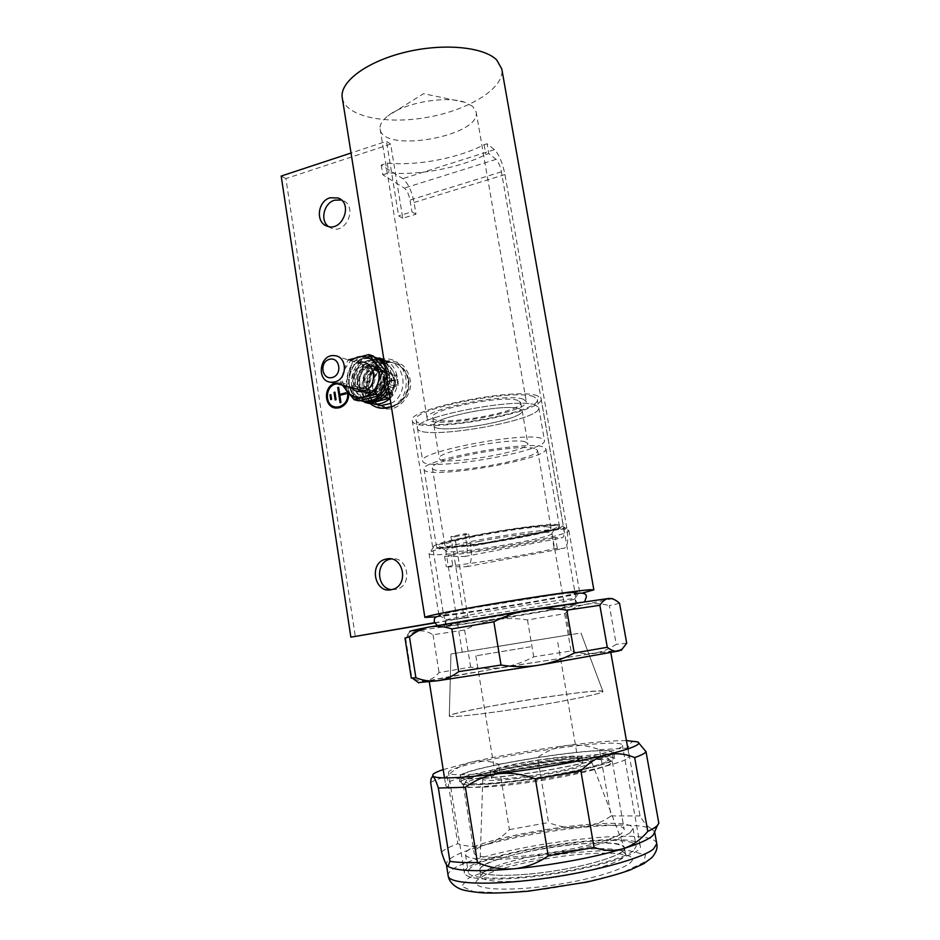<?xml version="1.0" encoding="UTF-8"?>
<svg xmlns="http://www.w3.org/2000/svg" width="940" height="940" viewBox="0 0 940 940"><rect width="100%" height="100%" fill="white"/><g stroke="black" fill="none" stroke-linecap="round" stroke-linejoin="round"><path stroke-width="0.7" stroke-dasharray="4.7 3.53" d="M384.848 363.157C401.791 358.269 415.421 380.688 404.999 396.751C395.176 413.201 370.889 408.371 368.433 389.853C367.552 376.47 373.027 367.575 384.848 363.157M372.863 386.446C372.346 379.149 375.272 374.202 381.64 371.582L382.087 371.453C390.84 370.818 395.235 375.319 395.258 384.977C392.403 394.283 386.845 397.596 378.585 394.918C375.46 393.12 373.556 390.288 372.863 386.446M434.597 622.985L467.956 617.239L454.807 536.74L468.696 533.979L464.877 533.779L466.957 546.41C467.744 552.532 467.004 555.893 464.76 556.492L444.608 556.257L451.012 555.023L452.739 565.645C482.772 562.191 525.695 555.047 554.177 548.713L563.965 548.337C567.689 547.174 568.63 540.347 566.808 527.857L504.956 174.558C502.524 162.643 499.011 154.348 494.428 149.66L487.061 143.75L484.123 144.69C458.132 158.308 417.066 166.063 387.245 163.09L381.229 165.029L402.778 178.659C407.972 182.971 411.732 190.926 414.058 202.511L415.985 214.214L402.767 218.221L390.664 144.137L285.901 178.565L355.332 636.662M468.696 533.979L470.764 546.528C472.338 558.689 470.905 565.422 466.44 566.714L446.324 566.855L452.739 565.645M391.639 589.65L396.621 589.286C413.389 585.444 407.878 555.387 391.146 558.983M328.342 226.493L331.738 228.397C346.743 234.424 357.87 205.696 342.536 200.385L341.361 199.997M375.319 369.573C362.946 372.111 363.416 393.825 375.882 394.119C389.9 395.799 393.226 370.337 379.126 369.303L375.319 369.573M390.664 144.137L386.481 141.306L351.043 153.008M402.767 218.221L398.642 215.883L386.481 141.306M415.985 214.214L411.931 211.829L398.642 215.883M381.229 165.029L382.815 174.793L404.318 188.106C406.926 190.221 408.818 194.216 409.993 200.055L411.931 211.829M557.303 548.126L555.458 537.457L562.132 537.833C564.012 537.304 564.494 533.885 563.577 527.598L501.408 171.832C500.174 165.816 498.412 161.657 496.12 159.354L488.765 153.572L487.061 143.75M454.807 536.74L450.895 536.552L464.877 533.779M467.956 617.239L464.113 617.627L450.895 536.552M434.48 622.738L464.113 617.627M285.901 178.565L281.178 176.062M390.041 398.384C403.613 386.634 397.538 360.843 381.017 359.456L373.791 359.903C353.91 364.027 351.36 398.008 370.583 403.225M382.815 174.793L388.843 172.866C418.664 175.686 459.778 167.954 485.827 154.501L488.765 153.572M387.245 163.09L388.843 172.866M484.123 144.69L485.827 154.501M444.608 556.257L446.324 566.855M555.458 537.457L552.332 538.056L554.177 548.713M451.012 555.023C481.045 551.756 523.921 544.589 552.332 538.056M334.652 407.819C321.304 405.387 325.593 381.005 339.046 382.862L339.023 382.85C344.604 383.79 347.835 387.362 348.74 393.59C347.812 387.351 344.581 383.779 339.023 382.85L335.098 383.262M337.19 383.826L338.882 383.826C343.453 384.495 346.378 387.304 347.636 392.238M337.213 383.826L338.905 383.826C350.362 384.213 350.655 404.599 339.211 406.809L334.852 406.856M338.612 387.28L337.73 387.491L340.08 402.661M339.704 394.377L346.143 392.755M334.922 392.156L334.064 392.368L335.228 399.935M330.868 394.647L329.999 394.859L330.739 399.582M523.357 399.265C507.682 392.438 422.554 409.452 427.113 418.3C426.866 429.944 529.678 412.613 526.283 401.556L523.357 399.265M472.726 106.385L464.76 102.272C445.654 95.387 403.695 102.871 387.844 115.961C382.145 120.449 379.56 124.762 380.089 128.898C382.039 153.819 481.797 136.206 476.122 111.848L472.726 106.385M436.301 616.863C466.534 613.609 552.426 599.603 582.636 592.987M571.92 592.917C553.66 593.763 438.827 613.08 443.492 614.466C441.377 617.392 577.101 595.267 575.069 592.999L571.92 592.917M537.562 395.904C517.928 386.787 406.127 409.065 412.296 420.544C412.166 435.666 545.282 413.259 541.135 398.783L537.562 395.904M342.325 98.183C345.885 116.842 386.681 124.867 428.005 117.206C469.377 109.851 505.121 87.808 501.796 68.961M533.908 396.774C515.261 388.244 410.345 409.17 416.091 419.98C415.927 434.21 541.299 413.095 537.327 399.5L533.908 396.774M518.105 400.511C503.993 394.495 428.64 409.57 432.635 417.454C432.353 427.794 523.839 412.378 520.76 402.567L518.105 400.511M535.354 405.046C516.753 396.903 411.72 417.713 417.407 428.135C417.16 441.882 542.639 420.779 538.749 407.666L535.354 405.046C516.753 396.903 411.72 417.713 417.407 428.135C417.16 441.882 542.639 420.779 538.749 407.666L535.354 405.046M519.526 408.747C505.45 403.013 430.015 418.006 433.963 425.597C433.622 435.596 525.19 420.18 522.17 410.721L519.526 408.747C505.45 403.013 430.015 418.006 433.963 425.597C433.622 435.596 525.19 420.18 522.17 410.721L519.526 408.747M541.135 438.275C522.746 431.695 417.231 452.034 422.683 460.87C422.13 472.714 548.02 451.658 544.46 440.449L541.135 438.275M525.225 441.823C511.289 437.206 435.514 451.858 439.297 458.309C438.721 466.922 530.606 451.541 527.822 443.469L525.225 441.823M542.603 446.723C524.273 440.543 418.641 460.764 424.034 469.201C423.388 480.563 549.395 459.519 545.917 448.791L542.603 446.723M534.625 448.486C518.457 443.245 427.794 460.623 432.341 467.92C431.695 477.731 540.7 459.519 537.586 450.307L534.625 448.486M556.28 525.307C538.456 522.851 431.695 541.957 436.512 546.61C435.126 553.402 562.12 532.463 559.429 526.318L556.28 525.307M548.196 526.894C532.451 524.849 440.848 541.264 444.89 545.294C443.598 551.169 553.46 533.051 551.016 527.775L548.196 526.894M619.554 603.269L612.668 598.615L585.608 604.35L495.286 619.718L410.04 631.598L404.999 638.096M487.472 617.627C528.515 610.565 577.806 603.304 575.985 604.514C577.877 606.018 444.162 627.779 446.371 625.605L487.472 617.627M483.36 605.971C520.067 599.509 565.927 592.717 576.373 592.141L579.663 592.235C581.743 594.668 436.748 618.309 438.933 615.195L439.156 614.995C442.235 613.655 456.969 610.648 483.36 605.971M565.387 529.279C555.505 528.445 520.913 532.428 487.272 538.409C453.585 544.378 428.593 550.946 429.016 553.39L429.039 553.507C429.404 560.381 569.734 537.269 568.829 530.442L565.387 529.279M619.354 603.363L609.367 605.618L616.264 644.335C609.261 649.047 601.894 651.996 594.174 653.171C586.431 654.158 578.735 653.418 571.073 650.974L533.732 656.825C524.132 661.925 513.945 665.414 503.182 667.271C492.384 668.951 481.538 668.916 470.67 667.141L439.074 672.57C435.42 676.929 431.272 679.632 426.654 680.689C421.99 681.547 417.055 680.584 411.838 677.811L411.262 678.045M405.328 638.166L405.634 638.166C409.723 633.948 414.105 631.527 418.782 630.916C423.482 630.493 428.229 631.762 433.035 634.747L464.619 630.023C474.336 624.947 484.558 621.516 495.286 619.718C506.037 618.097 516.765 618.191 527.493 619.965L564.611 613.714C571.003 609.002 577.994 605.877 585.608 604.35C593.246 603.01 601.177 603.433 609.367 605.618M439.156 614.995L445.689 619.777L486.497 611.705C525.495 604.914 573.048 597.981 574.751 598.745L574.986 598.839C576.972 600.684 444.667 622.257 445.466 619.977M558.971 524.661C540.23 522.041 427.312 542.345 433.716 547.033C433.681 553.789 563.589 532.369 562.226 525.812L558.971 524.661M476.051 535.506C512.559 528.174 557.056 523.392 556.586 526.6C560.499 532.357 436.654 552.779 439.297 545.976C440.578 543.72 452.822 540.23 476.051 535.506M626.71 643.207L616.264 644.335M564.611 613.714L571.073 650.974M527.493 619.965L533.732 656.825M464.619 630.023L470.67 667.141M433.035 634.747L439.074 672.57M405.634 638.166L411.838 677.811M479.165 541.405C512.077 534.872 552.203 530.418 551.933 533.144L551.968 533.239C554.365 538.232 444.432 556.351 445.783 550.758L445.783 550.664C447.064 548.702 458.191 545.611 479.165 541.405M621.645 649.834L594.174 653.171L503.182 667.271L418.359 682.593M496.626 646.65L569.581 634.806L496.626 646.65M607.029 652.807C595.561 655.403 551.052 663.123 506.731 670.138C462.351 677.176 429.239 681.77 429.169 681.03C425.914 679.409 611.799 649.423 610.683 651.761L607.029 652.807M537.21 640.023L450.953 654.017L537.21 640.023M625.899 759.438C614.866 765.278 570.239 775.3 525.296 781.704C480.293 788.155 446.288 789.436 445.689 785.394C440.942 774.372 628.672 744.598 629.236 756.359L625.899 759.438M550.464 696.458C581.919 691.993 599.403 690.301 602.904 691.382L602.951 691.488C603.844 693.203 568.959 700.547 526.835 707.28C484.723 714.024 449.32 717.937 449.297 716.092L449.285 715.986C449.12 713.554 504.615 702.979 550.464 696.458M561.239 759.661C593.88 755.748 611.717 755.349 614.736 758.451C615.982 762.187 581.155 771.399 538.714 778.085C496.297 784.806 460.318 786.78 459.977 782.938C457.768 777.991 514.168 765.336 561.239 759.661M610.659 755.208L613.702 752.599C613.667 743.105 454.831 768.309 459.037 777.086C459.531 780.353 488.13 779.084 525.742 773.679C563.295 768.309 600.918 760.025 610.659 755.208M549.407 758.756C566.785 756.677 576.197 756.418 577.665 757.969C581.061 762.422 493.23 776.323 494.699 771.106C493.394 768.65 523.839 761.87 549.407 758.756M530.454 646.802L475.852 655.826L530.454 646.802M599.755 693.05C589.803 696.282 552.238 703.449 514.979 709.124C477.673 714.823 449.52 717.714 449.297 716.092L449.285 715.986C448.533 711.557 601.048 687.105 602.904 691.382L599.755 693.05M577.936 633.466L450.953 654.017L577.936 633.466M609.249 755.372C599.649 760.119 562.731 768.25 525.895 773.502C489.023 778.802 460.953 780.047 460.471 776.84C456.299 768.239 612.257 743.493 612.257 752.811L609.249 755.372M579.874 759.003C567.431 765.524 488.389 776.769 490.422 771.811C487.566 766.711 582.412 751.671 581.978 757.323L579.874 759.003M610.283 761.33C600.719 766.229 563.788 774.454 526.929 779.695C490.022 784.959 461.904 786.052 461.399 782.691C457.169 773.644 613.209 748.91 613.28 758.662L610.283 761.33M580.897 764.913C568.477 771.646 489.376 782.82 491.373 777.65C488.483 772.281 583.376 757.252 582.976 763.163L580.897 764.913M633.278 850.888C623.373 858.749 582.859 869.594 541.863 874.858C500.82 880.193 469.33 878.783 468.379 872.508C462.703 855.212 634.618 828.363 636.192 846.411L633.278 850.888M527.657 874.212C496.485 876.62 480.552 875.14 479.858 869.794C479.553 855.059 618.684 833.334 624.254 847.34C630.869 854.389 575.856 870.193 527.657 874.212M606.053 761.846C596.277 766.852 556.233 775.441 519.585 780.212C482.831 785.041 459.942 784.783 466.886 780.294C478.354 771.176 592.365 753.105 607.134 758.11C609.86 758.862 609.508 760.107 606.053 761.846M518.469 778.414C495.333 781.023 483.442 781.175 482.808 778.849C482.197 772.292 589.251 755.325 591.53 761.659C595.42 764.631 554.024 774.29 518.469 778.414M630.082 832.675C620.095 840.019 579.592 850.5 538.702 855.87C497.754 861.287 466.405 860.406 465.535 854.66C460.106 838.868 631.727 811.972 633.031 828.516L630.082 832.675M609.402 764.49C599.979 769.366 563.741 777.486 527.598 782.609C491.409 787.755 463.808 788.754 463.303 785.37L464.572 783.584C476.662 773.914 594.844 755.184 610.424 760.519L612.351 761.811L609.402 764.49M621.493 833.533C612.304 840.149 576.009 849.478 539.537 854.249C503.018 859.078 474.947 858.302 474.16 853.144C469.119 839.032 623.314 814.886 624.266 829.715L621.493 833.533M658.823 823.217L658 824.709M657.318 825.755C655.486 828.399 653.288 829.233 650.739 828.269C647.378 826.636 643.806 822.535 640.023 815.955L627.979 748.087C629.718 743.211 632.127 740.92 635.229 741.202L638.777 743.011M441.518 851.957C444.585 849.372 450.013 846.611 457.804 843.673L447.099 776.24C454.631 768.967 462.915 764.197 471.951 761.929C481.045 760.107 489.952 760.895 498.682 764.267L509.41 829.609C502.383 837.035 494.37 842.134 485.346 844.895C476.228 847.198 467.051 846.799 457.804 843.673M430.626 782.491C433.775 780.647 439.274 778.567 447.099 776.24M509.41 829.609L548.549 822.547L537.61 757.499C546.316 751.13 556.069 747.124 566.879 745.502C577.795 744.316 588.675 745.726 599.532 749.721L611.082 815.955C601.964 822.336 591.906 826.201 580.932 827.553C569.887 828.445 559.1 826.777 548.549 822.547M498.682 764.267L537.61 757.499M611.082 815.955L640.023 815.955M599.532 749.721L627.979 748.087M443.198 769.602L471.951 761.929C500.938 755.466 532.592 749.991 566.879 745.502C592.682 742.212 612.527 740.579 626.439 740.602M504.557 771.2C560.487 764.537 626.146 749.791 622.445 745.314C622.221 735.15 444.021 763.468 448.474 772.891C450.624 775.852 469.319 775.289 504.557 771.2M447.088 865.576L446.336 864.236C446.406 858.62 459.413 852.181 485.346 844.895C514.356 837.058 546.222 831.277 580.932 827.553C615.524 824.098 638.789 824.333 650.739 828.269L654.628 831.771M522.1 877.807C578.97 873.107 644.734 854.695 640.222 845.871C638.448 826.977 458.567 855.071 464.419 873.213C467.039 879.041 486.262 880.568 522.1 877.807M573.823 844.402C604.42 841.641 621.305 842.827 624.477 847.986C626.075 853.955 593.892 864.823 554.283 870.922C514.685 877.102 480.61 876.55 479.882 870.475C477.25 862.544 529.596 848.479 573.823 844.402M577.407 854.589C602.129 852.333 619.155 852.733 628.508 855.788C644.887 861.275 608.956 876.609 556.597 884.622C504.298 892.789 465.206 889.123 478.472 879.088C489.07 869.888 537.022 858.267 577.407 854.589M574.787 850.054C597.734 847.927 613.468 848.244 622.01 850.982L625.523 853.955C627.156 860.1 594.973 871.122 555.329 877.22C515.707 883.4 481.597 882.684 480.845 876.421L483.031 872.59C492.678 864.26 537.28 853.52 574.787 850.054M408.689 379.772C406.62 370.043 401.122 364.309 392.203 362.558C365.519 357.893 359.115 406.785 386.34 407.384C399.265 408.583 411.356 393.754 408.689 379.772M382.357 389.242L379.09 390.065L378.221 384.589L384.413 382.039L384.19 374.907L389.219 373.627L391.193 380.324L397.738 379.666L398.619 385.165L392.38 387.727L392.603 394.882L387.55 396.139L385.576 389.419L382.357 389.242L381.699 384.812L382.674 384.86L383.273 386.892L384.789 386.505L384.719 384.343L386.599 383.567L386.34 381.91L384.366 382.11L383.779 380.089L382.251 380.465L382.322 382.627L380.441 383.403L380.712 385.059L381.699 384.812M378.221 384.589L380.441 383.403M379.09 390.065L380.712 385.059M381.487 383.767L381.44 383.156M384.413 382.039L382.322 382.627M384.754 378.468L382.427 381.546M384.19 374.907L382.251 380.465M389.219 373.627L383.779 380.089M389.783 377.198L383.943 381.158M391.193 380.324L384.366 382.11M394.447 380.5L385.353 382.157M397.738 379.666L386.34 381.91M398.619 385.165L386.599 383.567M395.317 385.988L385.612 383.826M392.38 387.727L384.719 384.343M392.039 391.298L384.625 385.423M392.603 394.882L384.789 386.505M387.55 396.139L383.273 386.892M386.986 392.556L383.097 385.811M385.576 389.419L382.674 384.86M378.139 405.163L385.494 407.173C398.431 408.371 410.533 393.519 407.866 379.525C405.786 369.784 400.287 364.038 391.357 362.288C369.937 358.211 357.823 394.271 377.069 404.564M384.977 395.399C391.581 392.99 394.636 388.055 394.154 380.559C393.002 375.142 389.936 371.993 384.942 371.089C370.548 368.809 367.105 395.141 381.734 395.67L384.977 395.399M390.006 398.113L394.271 387.527C391.663 394.683 387.01 399.218 380.301 401.133C373.544 402.531 367.916 400.569 363.416 395.247C359.291 389.583 358.281 383.132 360.396 375.918C362.946 368.844 367.54 364.309 374.179 362.311C380.912 360.819 386.575 362.723 391.157 368.022C395.387 373.697 396.422 380.207 394.271 387.527L397.15 376.212L383.884 359.62M379.443 395.658C395.787 391.733 391.252 363.38 375.037 367.752C358.88 371.77 363.251 399.794 379.443 395.658M383.673 359.397L363.181 364.72L358.739 363.369L378.115 358.222M379.971 358.927L392.897 374.919L388.455 385.858L386.046 394.847M397.15 376.212L392.897 374.919M383.238 397.679L366.083 401.968M363.181 364.72L360.396 375.918L356.025 386.646L369.255 403.471M364.18 401.662L351.548 385.435L354.333 374.167L358.739 363.369M356.025 386.646L351.548 385.435M373.909 390.394C384.072 388.396 384.002 370.572 373.862 369.961C361.829 368.104 358.939 390.159 371.147 390.629L373.909 390.394M377.798 391.451C387.903 389.465 387.844 371.747 377.739 371.136C365.766 369.279 362.899 391.204 375.048 391.686L377.798 391.451M354.333 374.167C356.895 367.035 361.524 362.452 368.21 360.431C375.001 358.916 380.7 360.843 385.318 366.189C389.571 371.911 390.617 378.468 388.455 385.858C385.823 393.085 381.123 397.667 374.379 399.606C367.552 401.028 361.888 399.042 357.365 393.672C353.205 387.962 352.195 381.464 354.333 374.167M373.509 394.083C389.971 390.112 385.412 361.501 369.079 365.919C352.805 369.984 357.188 398.266 373.509 394.083M388.831 390.746C393.966 379.267 392.427 369.526 384.19 361.524M377.093 357.929L375.095 357.541C351.302 353.17 341.396 395.517 364.708 401.768M373.333 392.979C386.34 390.429 386.316 367.575 373.321 366.741C357.823 364.274 354.098 392.744 369.843 393.284L373.333 392.979M388.185 386.693C391.017 377.81 389.771 369.984 384.46 363.228C389.771 369.984 391.017 377.81 388.185 386.693M375.095 357.541L372.875 356.824C349.022 352.441 339.07 394.929 362.452 401.204C339.07 394.929 349.022 352.441 372.875 356.824L370.642 356.096C346.813 351.724 336.743 394.142 360.044 400.593M371.1 392.38C384.154 389.83 384.131 366.894 371.1 366.06C355.555 363.58 351.819 392.145 367.611 392.697L371.1 392.38C384.154 389.83 384.131 366.894 371.1 366.06C355.555 363.58 351.819 392.145 367.611 392.697L371.1 392.38M387.268 380.912C387.938 375.777 387.186 371.018 385.001 366.623M374.167 356.941L370.642 356.096M368.856 391.78C381.946 389.219 381.922 366.201 368.856 365.366C353.276 362.887 349.515 391.557 365.355 392.098L368.856 391.78M384.061 384.613C381.417 391.886 376.693 396.504 369.902 398.466C363.052 399.888 357.353 397.902 352.805 392.485C348.623 386.74 347.612 380.195 349.762 372.863C352.336 365.66 356.988 361.054 363.721 359.021C370.548 357.494 376.282 359.421 380.923 364.802C385.2 370.572 386.246 377.175 384.061 384.613M369.032 392.897C385.6 388.902 381.005 360.079 364.591 364.544C348.223 368.645 352.629 397.115 369.032 392.897M373.333 356.037L352.559 361.477L348.446 359.891M386.446 375.718L386.974 373.11L385.741 371.288M386.974 373.11L385.976 372.816M352.559 361.477L349.762 372.863L345.309 383.755L358.692 400.851M342.442 385.224L340.68 382.51L343.488 371.053L347.976 360.067M345.309 383.755L340.68 382.51M363.334 387.527C373.627 385.494 373.568 367.364 363.287 366.753C351.102 364.873 348.164 387.304 360.537 387.774L363.334 387.527M367.352 388.62C377.598 386.599 377.539 368.586 367.305 367.975C355.179 366.106 352.265 388.385 364.567 388.855L367.352 388.62M343.617 385.529C341.984 380.829 341.937 376 343.488 371.053L350.655 360.572M357.905 362.805C348.235 365.343 344.052 380.195 350.937 387.48M384.601 361.101C374.719 364.414 367.54 373.815 366.33 384.954C366.682 392.368 369.126 398.701 373.673 403.977C379.184 408.031 385.353 409.629 392.191 408.782C402.179 405.598 409.546 396.128 410.768 384.812C410.38 377.281 407.866 370.889 403.225 365.625C397.608 361.642 391.404 360.137 384.601 361.101M381.17 371.347C368.891 373.862 369.361 395.376 381.734 395.67C395.646 397.35 398.948 372.123 384.942 371.089L381.17 371.347M414.058 202.511L504.956 174.558M566.808 527.857L470.764 546.528M494.428 149.66L402.778 178.659M466.44 566.714L563.965 548.337M466.957 546.41L563.577 527.598M501.408 171.832L409.993 200.055M383.073 359.197L380.348 359.726C362.299 363.58 355.496 391.992 369.855 403.366M391.346 406.597C415.257 397.761 408.395 355.59 383.802 359.127M379.654 361.771C360.796 365.672 357.177 397.362 374.837 404.071C359.48 399.982 359.186 366.459 379.831 361.794L386.822 361.336L379.654 361.771M390.84 403.424C409.159 395.176 405.986 362.852 386.822 361.336L381.017 359.456M464.76 556.492L562.132 537.833M496.12 159.354L404.318 188.106M448.157 875.763C444.62 854.014 653.159 821.642 656.743 843.591M644.1 862.274L623.878 871.968C601.389 878.9 574.798 884.681 544.107 889.299L502.818 892.824L473.49 891.625L461.704 886.279L468.402 878.207L490.845 869.089C512.1 863.049 535.965 858.032 562.426 854.025C588.534 850.982 610.741 849.854 629.072 850.665L645.38 854.742L644.1 862.274M381.64 371.582L384.942 371.089L379.126 369.303M363.968 390.946L378.585 394.918M381.734 395.67L375.882 394.119M396.621 589.286L392.38 589.462M342.536 200.385L340.374 199.221M331.738 228.397L327.238 226.176M380.089 128.898L427.113 418.3M476.122 111.848L526.283 401.556M412.296 420.544L443.492 614.466M541.135 398.783L575.069 592.999M464.76 102.272L423.552 93.694L387.844 115.961M432.635 417.454L439.297 458.309M520.76 402.567L527.822 443.469M416.091 419.98L422.683 460.87M537.327 399.5L544.46 440.449M432.341 467.92L444.89 545.294M537.586 450.307L551.016 527.775M424.034 469.201L436.512 546.61M545.917 448.791L559.429 526.318M429.016 553.39L438.933 615.195M568.817 530.324L579.663 592.235M575.985 604.514L574.986 598.839M446.371 625.605L445.466 619.954M551.933 533.144L556.586 526.6M445.783 550.664L439.297 545.976M569.581 634.806L551.968 533.239M462.233 652.195L445.783 550.758M429.169 681.03L429.298 681.876M444.503 777.885L445.689 785.394M610.683 651.761L610.836 652.618M627.908 748.898L629.236 756.359M450.953 654.017L449.285 715.986L450.953 654.017M580.944 632.961L602.904 691.382L580.944 632.961M459.037 777.086L459.977 782.938M613.702 752.599L614.736 758.451M574.751 598.745L579.428 592.106M433.716 547.033L429.039 553.507M562.226 525.812L568.829 530.442M475.852 655.826L494.699 771.106M557.796 642.572L577.665 757.969M490.422 771.811L491.373 777.65M581.978 757.323L582.976 763.163M460.471 776.84L461.399 782.691M612.257 752.811L613.28 758.662M482.808 778.849L479.858 869.794M591.53 761.659L624.254 847.34M465.535 854.66L468.379 872.508M633.031 828.516L636.192 846.411M466.886 780.294L464.572 783.584M607.134 758.11L610.424 760.519M463.303 785.37L474.16 853.144M612.351 761.811L624.266 829.715M432.988 774.337L431.131 778.485M637.684 741.883L638.601 742.87M640.222 845.871L622.445 745.314M464.419 873.213L448.474 772.891M479.882 870.475L480.845 876.421M624.477 847.986L625.523 853.955M483.031 872.59L478.472 879.088M622.01 850.982L628.508 855.788M578.676 593.187L532.686 601.952C497.953 607.957 461.211 613.538 440.214 615.77M534.237 612.704L468.402 623.185C448.956 625.84 446.054 626.439 444.044 625.641C446.594 624.912 444.632 614.607 442.341 614.831C444.256 613.374 454.702 611.294 469.765 608.462L555.998 594.573C567.596 592.928 574.387 592.388 576.385 592.964L574.904 597.299C573.753 597.582 577.583 604.02 578.135 603.809C574.951 605.477 560.322 608.439 534.237 612.704M584.739 601.482C581.578 602.928 576.02 604.044 568.042 604.808L454.02 623.385C446.653 625.1 441.06 625.805 437.253 625.511M392.203 362.558L391.357 362.288M386.34 407.384L385.494 407.173M334.746 355.696L384.942 371.089M377.739 371.136L373.862 369.961M375.048 391.686L371.147 390.629M373.321 366.741L368.856 365.366M369.843 393.284L365.355 392.098M367.305 367.975L363.287 366.753M364.567 388.855L360.537 387.774"/><path stroke-width="1.41" d="M351.043 153.008L281.178 176.062L350.855 637.155L434.597 622.985M391.146 558.983L390.464 559.112C375.283 561.638 376.27 588.487 391.639 589.65M341.361 199.997L334.628 200.173C323.947 203.04 319.859 220.23 328.342 226.493M350.855 637.155L434.48 622.738M386.493 559.018L386.199 559.077C367.963 562.355 374.543 595.114 392.38 589.462C409.476 585.526 403.46 554.847 386.493 559.018M330.14 197.776C317.509 201.113 315.288 222.768 327.238 226.176C342.325 232.239 353.499 203.299 338.095 197.976L330.14 197.776M370.583 403.225L375.178 404.094C380.688 404.306 385.647 402.402 390.041 398.384M334.652 407.819L339.363 407.76C345.626 405.551 348.752 400.816 348.716 393.555C348.764 400.839 345.638 405.563 339.363 407.76L336.367 408.054C323.983 408.078 322.89 386.316 335.098 383.262M347.636 392.238C348.387 399.559 345.568 404.412 339.187 406.809L336.438 407.079C323.889 407.032 324.641 384.401 337.19 383.826M334.852 406.856C323.501 404.835 325.616 384.319 337.213 383.826M339.845 395.329L340.914 402.438L340.08 402.661L340.914 402.438L339.845 395.329L346.284 393.707L346.12 392.755L339.681 394.377L338.612 387.28L337.73 387.491L340.057 402.649M339.681 394.377L338.588 387.28M339.822 395.329L346.261 393.696L346.12 392.755M335.228 399.935L336.062 399.712L334.922 392.156L334.041 392.356L335.204 399.935L336.073 399.723L334.899 392.145M330.845 394.647L331.573 399.371L330.715 399.582L331.573 399.371L330.845 394.647L329.999 394.859L330.715 399.582M582.636 592.987L593.857 589.862L590.155 589.732C578.97 590.402 537.339 596.371 496.285 603.269C455.16 610.166 424.645 616.299 424.868 617.427L436.301 616.863M593.857 589.862L501.796 68.961L496.731 59.996C483.689 46.706 442.787 42.864 404.553 52.393C366.259 61.805 339.74 82.027 342.207 97.478L342.325 98.183M410.04 631.598C408.312 631.363 414.704 629.835 429.239 627.015L529.42 609.849L608.909 598.439L612.668 598.615M599.861 605.313L566.808 610.166C554.353 608.086 541.898 607.968 529.42 609.849C516.976 611.928 505.121 615.911 493.853 621.798L501.02 665.038C513.675 667.095 526.271 667.153 538.82 665.191C551.322 663.029 563.13 658.975 574.246 653.03L607.287 647.284C611.294 650.468 614.96 651.737 618.285 651.067L622.186 649.058L626.71 643.207L619.554 603.269C615.853 599.873 612.304 598.263 608.909 598.439C605.56 598.827 602.54 601.106 599.861 605.313L607.287 647.284M404.999 638.096L409.452 636.815L415.88 677.74C423.141 680.619 430.45 681.629 437.793 680.748C445.113 679.667 452.093 676.624 458.732 671.63L501.02 665.038M493.853 621.798L451.835 628.931C444.009 626.346 436.477 625.711 429.239 627.015C422.037 628.531 415.445 631.798 409.452 636.815M566.808 610.166L574.246 653.03M411.262 678.045L415.88 677.74M451.835 628.931L458.732 671.63M418.359 682.593L437.793 680.748L538.82 665.191L618.285 651.067L621.645 649.834M658 824.709L657.318 825.755M638.777 743.011L646.015 751.695L658.823 823.217L657.53 825.273C655.826 827.13 652.572 829.174 647.789 831.395L634.664 757.581C625.441 753.739 616.088 752.823 606.606 754.832C597.182 757.346 588.616 762.716 580.885 770.929L594.057 847.41C603.891 850.935 613.55 851.37 623.044 848.738C632.42 845.577 640.681 839.796 647.789 831.395M646.015 751.695C645.169 753.245 641.386 755.208 634.664 757.581M594.057 847.41L548.267 855.823L535.389 778.919C523.098 774.196 510.784 772.457 498.459 773.714C486.238 775.488 475.217 780 465.394 787.274L477.461 862.568C489.352 867.608 501.549 869.688 514.051 868.818C526.482 867.42 537.891 863.084 548.267 855.823M580.885 770.929L535.389 778.919M477.461 862.568C465.676 862.814 456.488 862.391 449.907 861.322L438.357 788.025C436.16 781.34 434.374 777.439 432.999 776.346L431.131 778.485L430.626 782.491L441.518 851.957C443.656 858.972 445.49 863.496 447.017 865.505L448.169 866.151L449.907 861.322M465.394 787.274L438.357 788.025M626.439 740.602L637.684 741.883C642.184 744.221 631.821 748.545 606.606 754.832C578.958 761.576 534.707 769.32 498.459 773.714C460.142 778.179 438.322 779.06 432.999 776.346L432.988 774.337C434.386 772.997 437.793 771.423 443.198 769.602M656.743 843.591L654.651 831.877L653.277 835.037L651.361 836.753C646.532 840.419 637.097 844.414 623.044 848.738C595.431 857.245 550.817 865.505 514.051 868.818C479.153 871.78 457.404 871.122 448.827 866.88L447.088 865.576M377.069 404.564L378.139 405.163M334.722 381.922L331.268 382.251C315.734 381.734 319.459 353.311 334.746 355.696C347.589 356.46 347.577 379.337 334.722 381.922M332.243 377.516C321.821 380.289 319.036 361.971 329.447 359.315C339.88 356.436 342.736 374.896 332.243 377.516M378.115 358.222L379.349 357.987L379.971 358.927M383.884 359.62L379.349 357.987M366.083 401.968L364.838 402.379L369.255 403.471L390.006 398.113M386.046 394.847L385.565 397.232L383.238 397.679M389.877 398.384L385.565 397.232M364.838 402.379L364.18 401.662M364.708 401.768L369.197 402.602L374.766 402.073C380.794 400.44 385.482 396.668 388.831 390.746M384.19 361.524L377.093 357.929M372.534 401.509C379.889 399.418 385.106 394.483 388.185 386.693C385.106 394.483 379.889 399.418 372.534 401.509L366.964 402.038L372.534 401.509M384.46 363.228L374.884 357.212L384.46 363.228M369.197 402.602L362.452 401.204L366.964 402.038L364.708 401.474L370.289 400.945C379.596 398.055 385.247 391.381 387.268 380.912M385.001 366.623C382.498 361.888 378.89 358.669 374.167 356.941M360.044 400.593L364.708 401.474M348.446 359.891L368.856 354.58L382.568 371.77L378.045 382.897L375.13 394.471L354.122 399.712L342.442 385.224M385.741 371.288L373.333 356.037L368.856 354.58M385.976 372.816L382.568 371.77M354.122 399.712L358.692 400.851L379.584 395.646L384.061 384.613L386.446 375.718M379.584 395.646L375.13 394.471M350.655 360.572L357.553 357.071C364.426 355.531 370.207 357.47 374.884 362.899C379.184 368.715 380.242 375.389 378.045 382.897C375.377 390.253 370.619 394.906 363.78 396.892C356.871 398.337 351.125 396.328 346.543 390.864L343.617 385.529M350.937 387.48C354.215 391.017 358.199 392.286 362.899 391.275C380.207 387.609 374.743 356.871 357.905 362.805M369.855 403.366C376.27 408.571 383.438 409.64 391.346 406.597M383.802 359.127L383.073 359.197M375.178 404.094L381.041 405.563L374.837 404.071L381.041 405.563L390.84 403.424M446.406 864.647L448.216 876.162C449.32 881.532 453.268 885.786 460.036 888.923C463.643 890.462 471.234 891.79 482.808 892.883C493.994 893.329 509.28 892.753 528.656 891.179L586.725 882.12C605.595 877.713 620.083 873.648 630.188 869.935L643.7 863.719L651.914 857.586C656.132 852.662 657.753 848.045 656.766 843.732L653.535 848.973C642.02 858.667 591.695 872.332 540.159 879.006C488.565 885.75 449.367 883.929 448.216 876.162L448.157 875.763M390.464 559.112L386.199 559.077M340.374 199.221L338.095 197.976M342.207 97.478L424.868 617.427M404.999 638.048L411.262 678.081M621.305 650.316L622.186 649.058M418.864 682.957L412.272 678.093M429.298 681.876L444.503 777.885M610.836 652.618L627.908 748.898M653.277 835.037L657.53 825.273M448.827 866.88L448.169 866.151M440.214 615.77C433.035 617.263 434.703 619.049 434.21 621.751L437.253 625.511M584.739 601.482L586.337 596.959C586.595 594.021 584.046 592.764 578.676 593.187M331.268 382.251L363.968 390.946"/></g></svg>
